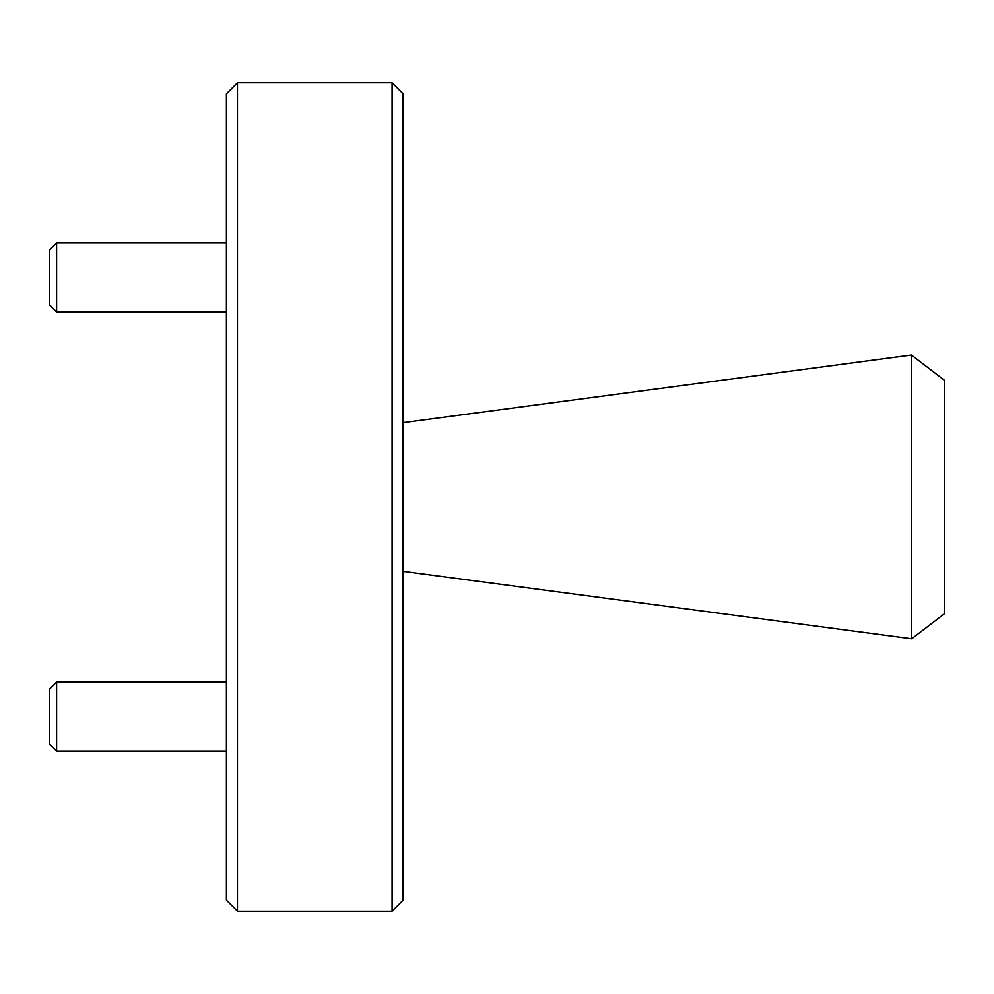 <?xml version="1.0" encoding="UTF-8"?>
<svg xmlns="http://www.w3.org/2000/svg" width="994" height="994" viewBox="0 0 994 994"><rect width="100%" height="100%" fill="white"/><g stroke="black" fill="none" stroke-linecap="round" stroke-linejoin="round"><path stroke-width="1.49" d="M403.117 93.883L403.117 900.117L392.083 911.163L392.083 82.837L403.117 93.883M237.454 911.163L226.408 900.117L226.408 93.883L237.454 82.837L237.454 911.163L392.083 911.163M911.697 355.218L944.3 380.168L944.3 613.832L911.697 638.782L911.461 355.032L403.117 422.636M911.697 638.782L403.117 571.364M56.608 311.868L49.7 304.972L49.7 249.742L56.608 242.847L56.608 311.868L226.408 311.868M56.608 751.153L49.7 744.257L49.7 689.028L56.608 682.132L56.608 751.153L226.408 751.153M237.454 82.837L392.083 82.837M56.608 242.847L226.408 242.847M56.608 682.132L226.408 682.132"/></g></svg>
